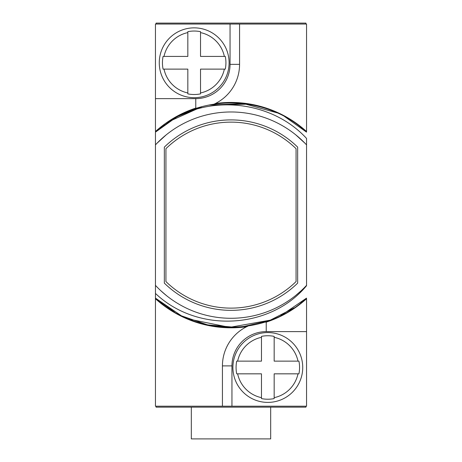 <?xml version="1.0" encoding="UTF-8"?>
<svg xmlns="http://www.w3.org/2000/svg" width="462" height="462" viewBox="0 0 462 462"><rect width="100%" height="100%" fill="white"/><g stroke="black" fill="none" stroke-linecap="round" stroke-linejoin="round"><path stroke-width="0.69" d="M305.908 24.047L305.908 23.1L156.092 23.1L156.092 24.047M156.092 406.202L156.092 407.161L305.908 407.161L305.908 406.202M270.674 407.161L270.674 438.9L191.326 438.9L191.326 407.161M306.543 285.707C270.726 329.059 197.823 333.783 155.457 293.428L155.457 406.202L306.543 406.202L306.543 298.735A112.676 112.676 0 0 1 266.43 322.089L264.899 322.112A43.803 43.803 0 0 1 266.233 322.095L266.233 331.612L306.543 331.612M230.047 24.047L230.047 64.362A34.28 34.28 0 0 1 195.767 98.637L195.767 108.16L197.101 108.143A43.803 43.803 0 0 1 195.767 108.16L195.576 108.16A112.676 112.676 0 0 0 155.457 131.52L155.457 24.047L239.57 24.047L239.57 64.362A43.803 43.803 0 0 1 213.975 104.198L215.35 103.54A112.676 112.676 0 0 1 306.543 131.52L306.543 24.047L239.57 24.047M171.021 120.276C214.114 93.832 273.435 102.385 306.543 138.433L306.543 144.883A103.159 103.159 0 0 0 155.457 144.883L155.457 285.372A103.159 103.159 0 0 0 306.543 285.372L306.543 144.883A103.159 103.159 0 0 0 155.457 144.883L155.457 132.132L177.142 116.667L201.854 106.751L169.248 121.419L201.854 106.751L177.142 116.667L155.457 132.132L177.142 116.667L201.854 106.751L177.142 116.667L155.457 132.132L177.142 116.667L201.854 106.751L177.142 116.667L155.457 132.132L177.142 116.667L201.854 106.751L177.142 116.667L155.457 132.132L177.142 116.667L201.854 106.751L177.142 116.667L155.457 132.132L177.142 116.667L201.854 106.751L177.142 116.667L155.457 132.132L177.142 116.667L201.854 106.751L177.142 116.667L155.457 132.132L177.142 116.667L201.854 106.751L177.142 116.667L155.457 132.132L177.142 116.667L201.854 106.751L177.142 116.667L155.457 132.132L177.142 116.667L201.854 106.751L177.142 116.667L155.457 132.132L177.142 116.667L201.854 106.751L177.142 116.667L155.457 132.132L171.021 120.276C212.179 93.301 270.692 98.418 306.543 132.132L284.575 116.511L306.543 132.132M306.543 285.372A103.159 103.159 0 0 1 155.457 285.372L155.457 298.735A112.676 112.676 0 0 0 246.65 326.715A43.803 43.803 0 0 0 222.43 365.892L222.43 406.202M306.543 298.123C265.864 336.838 196.136 336.838 155.457 298.123C196.136 336.838 265.864 336.838 306.543 298.123C265.864 336.838 196.136 336.838 155.457 298.123C196.136 336.838 265.864 336.838 306.543 298.123C265.864 336.838 196.136 336.838 155.457 298.123C196.136 336.838 265.864 336.838 306.543 298.123C265.864 336.838 196.136 336.838 155.457 298.123C196.136 336.838 265.864 336.838 306.543 298.123C265.864 336.838 196.136 336.838 155.457 298.123C196.136 336.838 265.864 336.838 306.543 298.123C265.864 336.838 196.136 336.838 155.457 298.123C196.136 336.838 265.864 336.838 306.543 298.123C265.864 336.838 196.136 336.838 155.457 298.123C196.136 336.838 265.864 336.838 306.543 298.123C265.864 336.838 196.136 336.838 155.457 298.123C196.136 336.838 265.864 336.838 306.543 298.123L280.665 315.765L306.543 298.123L300.727 303.066L306.543 298.123M160.666 290.586L166.21 295.397M295.767 295.414L301.259 290.662L295.882 295.328M166.817 295.888L161.446 291.308M273.215 319.115L270.796 320.062L229.66 327.344L188.715 319.086L229.66 327.344L270.796 320.062L273.215 319.115M294.161 307.894L269.617 320.501L242.741 326.738L269.617 320.501L294.161 307.894L269.617 320.501L242.741 326.738L269.617 320.501L294.161 307.894L269.617 320.501L242.741 326.738L269.617 320.501L294.161 307.894M235.019 327.281L207.542 324.878L181.485 315.841L207.542 324.878L235.019 327.281L207.542 324.878L181.485 315.841L207.542 324.878L235.019 327.281L207.542 324.878L181.485 315.841L207.542 324.878L235.019 327.281M174.515 312.104L155.457 298.123L174.515 312.104M248.025 326.057L246.65 326.715A43.803 43.803 0 0 1 248.025 326.057M267.821 402.396A34.916 34.916 0 0 0 302.731 367.486A34.916 34.916 0 0 0 267.821 332.571A34.916 34.916 0 0 0 232.906 367.486A34.916 34.916 0 0 0 267.821 402.396M236.717 361.134L237.647 361.134L236.717 361.134A31.739 31.739 0 0 0 236.717 373.833L237.647 373.833L236.717 373.833M261.469 398.585L261.469 373.833L237.647 373.833A30.833 30.833 0 0 0 261.469 397.655L261.469 398.585A31.739 31.739 0 0 0 274.168 398.585L274.168 397.655L274.168 398.585M274.168 336.382L274.168 337.312L274.168 336.382A31.739 31.739 0 0 0 261.469 336.382L261.469 337.312L261.469 336.382M237.647 361.134L261.469 361.134L261.469 337.312A30.833 30.833 0 0 0 237.647 361.134M298.92 373.833L297.99 373.833L298.92 373.833A31.739 31.739 0 0 0 298.92 361.134L297.99 361.134L298.92 361.134M274.168 337.312L274.168 361.134L297.99 361.134A30.833 30.833 0 0 0 274.168 337.312M297.99 373.833L274.168 373.833L274.168 397.655A30.833 30.833 0 0 0 297.99 373.833M181.416 315.806L155.457 298.123L181.416 315.806M160.279 127.986L164.299 124.873L160.279 127.986M209.274 105.024L243.872 103.638L277.246 112.872L243.872 103.638L209.274 105.024L243.872 103.638L277.246 112.872L243.872 103.638L209.274 105.024L243.872 103.638L277.246 112.872L243.872 103.638L209.274 105.024L243.872 103.638L277.246 112.872L243.872 103.638L209.274 105.024L243.872 103.638L277.246 112.872L243.872 103.638L209.274 105.024L243.872 103.638L277.246 112.872L243.872 103.638L209.274 105.024L243.872 103.638L277.246 112.872L243.872 103.638L209.274 105.024L243.872 103.638L277.246 112.872L243.872 103.638L209.274 105.024L243.872 103.638L277.246 112.872L243.872 103.638L209.274 105.024L243.872 103.638L277.246 112.872L243.872 103.638L209.274 105.024L243.872 103.638L277.246 112.872L243.872 103.638L209.274 105.024L243.872 103.638L277.246 112.872L243.872 103.638L209.274 105.024M301.334 139.668L295.784 134.852M166.216 134.852L160.684 139.651M301.253 139.593L295.767 134.84L305.007 143.266M166.199 134.864L160.741 139.599M166.233 134.835L156.999 143.26M160.245 128.014L164.322 124.855M169.248 121.419L201.854 106.751M209.309 105.013L247.794 104.164M297.655 283.131L297.655 147.124A95.224 95.224 0 0 0 164.345 147.124L164.345 283.131A95.224 95.224 0 0 0 297.655 283.131M165.933 148.683L165.933 281.572A93.001 93.001 0 0 0 296.067 281.572L296.067 148.683A93.001 93.001 0 0 0 165.933 148.683M194.179 97.69A34.916 34.916 0 0 0 229.094 62.774A34.916 34.916 0 0 0 194.179 27.859A34.916 34.916 0 0 0 159.269 62.774A34.916 34.916 0 0 0 194.179 97.69M163.08 56.428L164.01 56.428L163.08 56.428A31.739 31.739 0 0 0 163.08 69.121L164.01 69.121L163.08 69.121M187.832 93.873L187.832 69.121L164.01 69.121A30.833 30.833 0 0 0 187.832 92.949L187.832 93.873A31.739 31.739 0 0 0 200.531 93.873L200.531 92.949L200.531 93.873M200.531 31.676L200.531 32.6L200.531 31.676A31.739 31.739 0 0 0 187.832 31.676L187.832 32.6L187.832 31.676M164.01 56.428L187.832 56.428L187.832 32.6A30.833 30.833 0 0 0 164.01 56.428M225.283 69.121L224.353 69.121L225.283 69.121A31.739 31.739 0 0 0 225.283 56.428L224.353 56.428L225.283 56.428M200.531 32.6L200.531 56.428L224.353 56.428A30.833 30.833 0 0 0 200.531 32.6M224.353 69.121L200.531 69.121L200.531 92.949A30.833 30.833 0 0 0 224.353 69.121M231.953 406.202L231.953 365.892A34.28 34.28 0 0 1 266.233 331.612M231.953 365.892L222.43 365.892M195.767 98.637L155.457 98.637M230.047 64.362L239.57 64.362"/></g></svg>
